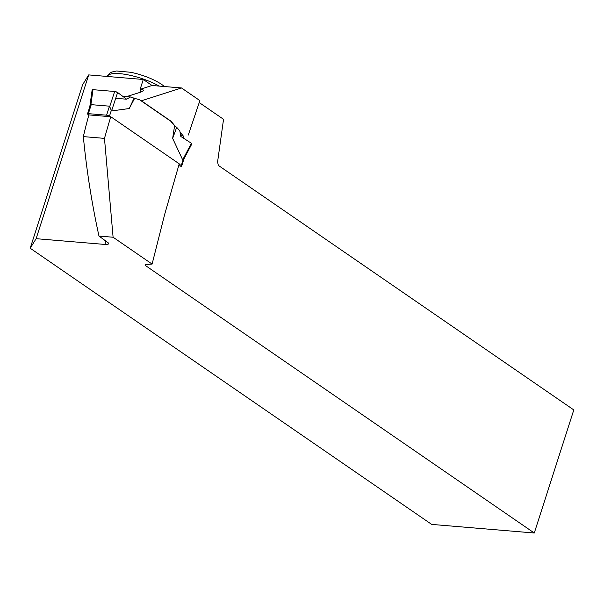 <?xml version="1.0" encoding="UTF-8"?>
<svg xmlns="http://www.w3.org/2000/svg" width="604" height="604" viewBox="0 0 604 604"><rect width="100%" height="100%" fill="white"/><g stroke="black" fill="none" stroke-linecap="round" stroke-linejoin="round"><path stroke-width="0.91" d="M172.653 138.399L176.7 127.308L179.818 130.909L180.807 136.451L191.408 143.276L182.68 159.856L172.653 138.399L174.579 125.843L170.743 121.208L139.509 99.72L134.624 98.354L129.248 108.539L111.559 110.94L109.483 106.176L91.249 104.651L90.004 106.561M88.856 115.002L87.927 114.36A2.152 0.566 17.8 0 1 87.527 113.846A2.152 0.566 17.8 0 1 88.358 113.658L106.591 115.19A2.152 0.566 17.8 0 1 109.467 116.172L110.23 116.693M179.139 164.099L181.268 165.556A2.152 0.566 17.8 0 1 181.661 166.077A2.152 0.566 17.8 0 1 180.83 166.259L178.686 165.594M182.68 159.856L183.79 158.95M176.7 127.308L174.579 125.843M122.771 96.33L130.487 96.972L134.624 98.354M129.248 108.539L134.126 98.022M111.559 110.94L117.614 92.51L126.659 99.207L130.487 96.972M191.408 143.276A2.152 0.566 17.8 0 1 191.868 143.865L183.888 159.018M117.614 92.51A2.152 0.566 -162.2 0 0 114.669 91.483L109.724 106.523M114.669 91.483L92.986 89.664L90.857 104.937M89.739 107.18L92.148 89.875A2.152 0.566 17.8 0 1 92.986 89.664M110.774 116.738A1047.925 760.142 -55.5 0 0 104.477 138.384L83.337 136.61A483.087 350.418 -55.5 0 1 88.879 114.903L110.774 116.738L179.222 163.827L164.749 214.11L152.102 264.076L113.091 237.236L104.477 138.384M88.705 74.904L36.119 238.686L30.2 248.229L82.627 84.703L88.705 74.904L143.284 79.479L152.019 85.489L181.51 87.965L199.886 100.604L188.289 135.047M183.737 138.331L183.238 135.93L180.022 132.057M175.288 126.334L171.075 121.238L141.381 100.808L181.51 87.965M36.119 238.686L105.911 244.522L107.678 244.393L108.599 243.91L108.629 243.14L98.973 236.058C91.785 203.314 86.568 170.169 83.337 136.61M143.284 79.479L140.105 89.384L143.254 89.973L143.578 90.585L140.634 92.17L126.47 96.64M30.2 248.229L431.679 524.4L534.283 533.007L145.202 265.367L145.745 264.492L152.102 264.076M534.283 533.007L573.8 409.927L218.331 165.398L217.591 161.872L223.54 119.305L199.207 102.559M98.973 236.058L113.091 237.236M180.679 135.719L183.238 135.93M152.019 85.489L140.105 89.384M115.719 98.286L126.659 99.207L117.614 92.51L114.669 91.483L92.986 89.664L92.623 90.411M109.467 116.172L111.325 110.389M181.268 165.556L183.118 159.781M106.591 115.19L109.483 106.176M88.358 113.658L91.249 104.651M105.156 244.477A491.709 356.67 124.5 0 1 105.496 240.543M139.834 92.42A491.709 356.67 124.5 0 1 140.951 89.46M159.139 86.085A31.944 8.418 -162.2 0 0 127.202 74.7A31.944 8.418 -162.2 0 0 107.512 76.361L107.482 76.481M181.661 166.077L183.978 158.852M87.527 113.846L89.875 106.53M107.512 76.361C107.693 74.979 109.067 73.56 111.627 72.103L116.489 70.993L130.932 72.299C143.14 74.994 153.378 79.011 161.63 84.364L164.439 86.531"/></g></svg>
